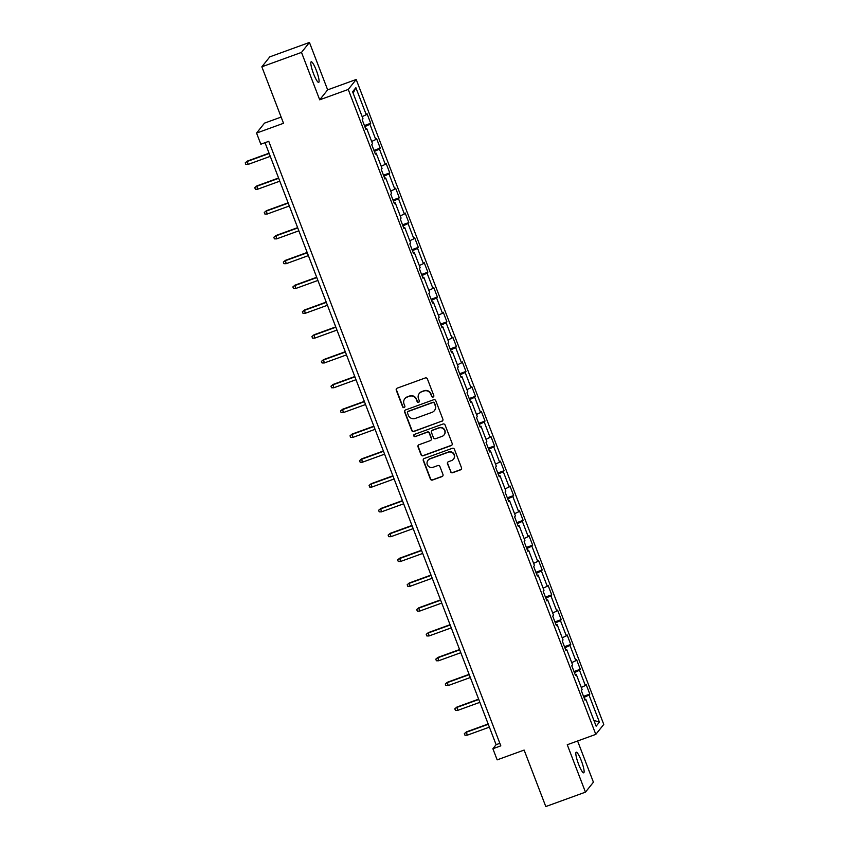 <?xml version="1.0" encoding="UTF-8"?>
<svg xmlns="http://www.w3.org/2000/svg" width="849" height="849" viewBox="0 0 849 849"><rect width="100%" height="100%" fill="white"/><g stroke="black" fill="none" stroke-linecap="round" stroke-linejoin="round"><path stroke-width="1.27" d="M433.117 397.045A1.178 1.157 -141.4 0 0 433.786 395.549L427.418 378.962A1.677 1.645 -141.4 0 0 425.264 377.964L397.236 388.142A1.677 1.645 -141.4 0 0 396.281 390.264L402.649 406.862A1.178 1.157 -141.4 0 0 404.665 407.202A1.178 1.157 -141.4 0 0 404.835 406.066L404.007 403.922A5.381 5.274 -141.4 0 1 407.074 397.12L409.409 396.271A5.381 5.274 -141.4 0 1 416.307 399.454L417.135 401.598A1.178 1.157 -141.4 0 0 419.141 401.938A1.178 1.157 -141.4 0 0 419.31 400.813L418.483 398.659A5.381 5.274 -141.4 0 1 421.55 391.856L423.884 391.007A5.381 5.274 -141.4 0 1 430.783 394.201L431.61 396.345A1.178 1.157 -141.4 0 0 433.117 397.045M419.268 393.49L419.48 393.225A5.381 5.274 -141.4 0 1 421.762 391.591L424.097 390.742A5.381 5.274 -141.4 0 1 431.005 393.925L431.823 396.069A1.178 1.157 -141.4 0 0 433.712 396.536M396.642 388.524A1.677 1.645 -141.4 0 0 396.494 389.999L402.872 406.586A1.178 1.157 -141.4 0 0 404.761 407.053M404.782 398.754L405.005 398.489A5.381 5.274 -141.4 0 1 407.287 396.844L409.621 395.995A5.381 5.274 -141.4 0 1 416.519 399.189L417.347 401.333A1.178 1.157 -141.4 0 0 419.236 401.8M581.353 760.789A10.963 1.889 70 0 0 576.227 752.203A10.963 1.889 70 0 0 578.594 764.238A10.963 1.889 70 0 0 583.709 772.823A10.963 1.889 70 0 0 581.353 760.789M316.316 70.361A10.963 1.889 70 0 0 311.201 61.786A10.963 1.889 70 0 0 313.568 73.81A10.963 1.889 70 0 0 318.683 82.395A10.963 1.889 70 0 0 316.316 70.361M450.522 471.715A1.677 1.645 -141.4 0 0 452.676 472.713L460.54 469.858A1.677 1.645 -141.4 0 0 461.495 467.735L454.427 449.312A1.677 1.645 -141.4 0 0 452.273 448.314L424.245 458.492A1.677 1.645 -141.4 0 0 423.29 460.614L430.358 479.038A1.677 1.645 -141.4 0 0 432.512 480.035L442.011 476.586A1.677 1.645 -141.4 0 0 442.966 474.464L439.941 466.579A1.677 1.645 -141.4 0 0 437.787 465.581L433.075 467.29A4.5 4.404 -141.4 0 1 427.96 460.307A4.5 4.404 -141.4 0 1 429.87 458.938L448.325 452.23A4.5 4.404 -141.4 0 1 453.44 459.224A4.5 4.404 -141.4 0 1 451.53 460.593L448.452 461.707A1.677 1.645 -141.4 0 0 447.497 463.83L450.734 471.45A1.677 1.645 -141.4 0 0 452.888 472.447L460.752 469.593A1.677 1.645 -141.4 0 0 461.357 469.21M301.501 52.405L319.702 99.811L327.65 89.856L309.45 42.45L301.501 52.405L261.842 66.806L283.524 123.285L256.557 133.07L260.834 144.213L268.762 141.327L500.814 745.846L492.887 748.733L497.164 759.866L524.13 750.07L545.801 806.55L585.46 792.149L593.419 782.194L577.596 740.986M319.702 99.811L348.249 89.453L595.807 734.374L567.259 744.743L585.46 792.149M441.894 421.295A1.677 1.645 -141.4 0 0 442.86 419.173L435.781 400.739A1.677 1.645 -141.4 0 0 433.627 399.752L405.599 409.929A1.677 1.645 -141.4 0 0 404.644 412.052L411.723 430.475A1.677 1.645 -141.4 0 0 413.877 431.472L442.117 421.03A1.677 1.645 -141.4 0 0 442.711 420.648M445.099 425.031L452.177 443.454A1.677 1.645 -141.4 0 1 451.222 445.576L423.195 455.754A1.677 1.645 -141.4 0 1 421.04 454.756L418.016 446.871A1.677 1.645 -141.4 0 1 418.971 444.749L430.337 440.62A1.677 1.645 -141.4 0 0 431.292 438.487L429.286 433.266A1.677 1.645 -141.4 0 0 427.132 432.268L415.299 436.566A1.178 1.157 -141.4 0 1 413.951 434.73A1.178 1.157 -141.4 0 1 414.461 434.38L442.945 424.033A1.677 1.645 -141.4 0 1 445.099 425.031M261.842 66.806L269.802 56.851L309.45 42.45M348.249 89.453L356.198 79.488L603.766 724.42L595.807 734.374M583.528 696.36L589.811 694.079L586.15 684.527L585.364 685.514L579.496 670.243L580.281 669.256L576.62 659.715L575.834 660.692L569.976 645.42L570.761 644.444L567.1 634.893L566.315 635.88L560.446 620.608L561.231 619.621L557.57 610.081L556.785 611.057L550.916 595.786L551.701 594.809L548.04 585.258L547.255 586.245L541.397 570.974L542.182 569.987L538.521 560.446L537.735 561.422L531.867 546.151L532.652 545.175L528.991 535.623L528.205 536.61L522.347 521.339L523.122 520.352L519.461 510.811L518.675 511.788L512.817 496.516L513.603 495.54L509.941 485.989L509.156 486.976L503.287 471.704L504.073 470.717L500.411 461.177L499.626 462.153L493.768 446.882L494.543 445.905L490.881 436.354L490.096 437.341L484.238 422.07L485.023 421.083L481.362 411.542L480.576 412.518L474.708 397.247L475.493 396.271L471.832 386.719L471.046 387.706L465.188 372.435L465.974 371.448L462.302 361.907L461.516 362.884L455.658 347.612L456.444 346.636L452.782 337.085L451.997 338.072L446.128 322.8L446.914 321.813L443.252 312.273L442.467 313.249L436.609 297.978L437.394 297.001L433.722 287.45L432.937 288.437L427.079 273.166L427.864 272.179L424.203 262.638L423.418 263.625L417.549 248.343L418.334 247.367L414.673 237.816L413.887 238.802L408.029 223.531L408.815 222.544L405.143 213.003L404.357 213.99L398.499 198.708L399.285 197.732L395.623 188.181L394.838 189.168L388.969 173.896L389.755 172.909L386.093 163.369L385.308 164.356L379.45 149.084L380.235 148.097L376.563 138.557L375.778 139.533L369.92 124.262L370.705 123.275L367.044 113.734L366.259 114.721L355.869 87.67L352.611 91.766L362.99 118.807L362.205 119.794L365.866 129.335L366.651 128.358L365.579 128.592M589.811 694.079L589.026 695.055L599.405 722.096L596.136 726.192L585.757 699.151L584.972 700.128L581.31 690.587L582.096 689.6L576.238 674.329L575.452 675.316L571.78 665.765L572.566 664.788L566.707 649.517L565.922 650.493L562.261 640.953L563.046 639.966L557.177 624.694L556.392 625.681L552.731 616.13L553.516 615.154L547.658 599.882L546.873 600.859L543.201 591.318L543.986 590.331L538.128 575.06L537.343 576.046L533.681 566.495L534.467 565.519L528.598 550.248L527.813 551.224L524.151 541.683L524.937 540.696L519.079 525.425L518.293 526.412L514.621 516.861L515.407 515.884L509.549 500.613L508.763 501.589L505.102 492.049L505.887 491.062L500.019 475.79L499.233 476.777L495.572 467.226L496.357 466.25L490.499 450.978L489.714 451.955L486.042 442.414L486.827 441.427L480.969 426.156L480.184 427.143L476.522 417.591L477.308 416.615L471.439 401.344L470.654 402.32L466.992 392.779L467.778 391.792L461.92 376.521L461.134 377.508L457.462 367.967L458.248 366.98L452.39 351.709L451.604 352.685L447.943 343.145L448.728 342.158L442.86 326.886L442.074 327.873L438.413 318.333L439.198 317.346L433.34 302.074L432.555 303.051L428.883 293.51L429.668 292.523L423.81 277.252L423.025 278.239L419.364 268.698L420.149 267.711L414.28 252.44L413.495 253.427L409.834 243.875L410.619 242.899L404.761 227.617L403.975 228.604L400.303 219.063L401.089 218.076L395.231 202.805L394.445 203.792L390.784 194.241L391.569 193.264L385.701 177.982L384.915 178.969L381.254 169.429L382.039 168.442L376.181 153.17L375.396 154.157L371.724 144.606L372.509 143.63L366.651 128.358M581.268 687.435L585.364 685.514M574.412 672.62L579.496 670.243M576.238 674.329L575.166 674.573M571.738 662.613L575.834 660.692M564.893 647.808L569.976 645.42M566.707 649.517L565.636 649.75M562.208 637.801L566.315 635.88M555.363 622.986L560.446 620.608M557.177 624.694L556.106 624.938M552.688 612.989L556.785 611.057M545.833 598.174L550.916 595.786M547.658 599.882L546.586 600.116M543.158 588.166L547.255 586.245M536.313 573.362L541.397 570.974M538.128 575.06L537.056 575.304M533.628 563.354L537.735 561.422M526.783 548.539L531.867 546.151M528.598 550.248L527.526 550.481M524.109 538.531L528.205 536.61M517.253 523.727L522.347 521.339M519.079 525.425L518.007 525.669M514.579 513.719L518.675 511.788M507.734 498.904L512.817 496.516M509.549 500.613L508.477 500.846M505.049 488.897L509.156 486.976M498.204 474.092L503.287 471.704M500.019 475.79L498.947 476.034M495.529 464.085L499.626 462.153M488.674 449.27L493.768 446.882M490.499 450.978L489.427 451.212M485.999 439.262L490.096 437.341M479.154 424.458L484.238 422.07M480.969 426.156L479.897 426.4M476.469 414.45L480.576 412.518M469.624 399.635L474.708 397.247M471.439 401.344L470.367 401.577M466.95 389.627L471.046 387.706M460.094 374.823L465.188 372.435M461.92 376.521L460.848 376.765M457.42 364.815L461.516 362.884M450.575 350L455.658 347.612M452.39 351.709L451.318 351.942M447.89 339.993L451.997 338.072M441.045 325.188L446.128 322.8M442.86 326.886L441.788 327.13M438.371 315.181L442.467 313.249M431.515 300.366L436.609 297.978M433.34 302.074L432.268 302.308M428.841 290.358L432.937 288.437M421.995 275.554L427.079 273.166M423.81 277.252L422.738 277.496M419.31 265.546L423.418 263.625M412.465 250.731L417.549 248.343M414.28 252.44L413.219 252.684M409.791 240.723L413.887 238.802M402.935 225.919L408.029 223.531M404.761 227.617L403.689 227.861M400.261 215.911L404.357 213.99M393.416 201.096L398.499 198.708M395.231 202.805L394.159 203.049M390.731 191.089L394.838 189.168M383.886 176.284L388.969 173.896M385.701 177.982L384.639 178.226M381.212 166.277L385.308 164.356M374.367 151.462L379.45 149.084M376.181 153.17L375.109 153.414M371.682 141.454L375.778 139.533M364.837 126.65L369.92 124.262M362.152 116.642L366.259 114.721M353.163 93.22L355.869 87.67M281.146 117.077L264.517 123.116L256.557 133.07M327.65 89.856L356.198 79.488M265.026 142.685L496.113 744.69L492.887 748.733M593.918 720.408L599.405 722.096M583.942 697.443L589.026 695.055M585.757 699.151L584.685 699.385M499.849 743.331L496.113 744.69M364.423 125.567L370.705 123.275M373.942 150.379L380.235 148.097M383.472 175.202L389.755 172.909M393.002 200.014L399.285 197.732M402.522 224.826L408.815 222.544M412.052 249.648L418.334 247.367M421.582 274.46L427.864 272.179M431.101 299.283L437.394 297.001M440.631 324.095L446.914 321.813M450.161 348.918L456.444 346.636M459.68 373.73L465.974 371.448M469.21 398.552L475.493 396.271M478.74 423.364L485.023 421.083M488.26 448.187L494.543 445.905M497.79 472.999L504.073 470.717M507.309 497.822L513.603 495.54M516.839 522.634L523.122 520.352M526.369 547.456L532.652 545.175M535.889 572.268L542.182 569.987M545.419 597.091L551.701 594.809M554.949 621.903L561.231 619.621M564.468 646.726L570.761 644.444M573.998 671.538L580.281 669.256M405.005 410.311A1.677 1.645 -141.4 0 0 404.856 411.786L411.935 430.21A1.677 1.645 -141.4 0 0 414.089 431.207L442.117 421.03M434.264 403.254A1.178 1.157 -141.4 0 0 432.757 402.553L408.157 411.489A1.178 1.157 -141.4 0 0 407.488 412.975L408.348 415.246A5.381 5.274 -141.4 0 0 415.257 418.43L432.067 412.327A5.381 5.274 -141.4 0 0 435.134 405.514L434.476 402.988A1.178 1.157 -141.4 0 0 432.969 402.288L432.757 402.553M407.658 411.85L407.87 411.574A1.178 1.157 -141.4 0 1 408.369 411.224L432.969 402.288M434.359 410.683L434.571 410.417A5.381 5.274 -141.4 0 0 435.346 405.249L435.134 405.514M434.476 402.988L435.346 405.249M418.366 445.131A1.677 1.645 -141.4 0 0 418.228 446.606L421.253 454.491A1.677 1.645 -141.4 0 0 423.407 455.488L451.435 445.311A1.677 1.645 -141.4 0 0 452.029 444.929M431.048 440.111L431.26 439.835A1.677 1.645 -141.4 0 0 431.504 438.222L429.498 432.99A1.677 1.645 -141.4 0 0 427.344 431.992L415.299 436.566M414.079 434.603A1.178 1.157 -141.4 0 0 415.511 436.29M442.127 436.333A4.5 4.404 -141.4 0 0 444.112 429.594A4.5 4.404 -141.4 0 0 438.922 427.981L432.417 430.347A1.677 1.645 -141.4 0 0 431.462 432.47L433.468 437.702A1.677 1.645 -141.4 0 0 435.633 438.7L442.127 436.333M444.038 434.964L444.25 434.699A4.5 4.404 -141.4 0 0 439.135 427.716L438.922 427.981M431.706 430.857L431.918 430.581A1.677 1.645 -141.4 0 1 432.64 430.072L439.135 427.716M447.848 462.089A1.677 1.645 -141.4 0 0 447.71 463.565L450.734 471.45M453.44 459.224L453.653 458.948A4.5 4.404 -141.4 0 0 448.537 451.965L448.325 452.23M427.96 460.307L428.172 460.031A4.5 4.404 -141.4 0 1 430.082 458.662L448.537 451.965M423.64 458.874A1.677 1.645 -141.4 0 0 423.502 460.349L430.57 478.772A1.677 1.645 -141.4 0 0 432.735 479.77L442.223 476.321A1.677 1.645 -141.4 0 0 442.828 475.939M248.067 164.419L245.839 164.419L245.234 162.838L247.356 161.077L248.067 164.419L270.269 156.354M245.234 162.838L246.963 161.554L269.175 153.489M247.356 161.077L269.059 153.191M257.587 189.242L255.369 189.242L254.764 187.65L256.876 185.889L257.587 189.242L279.799 181.177M254.764 187.65L256.494 186.377L278.695 178.311M256.876 185.889L278.578 178.003M267.117 214.054L264.899 214.054L264.283 212.473L266.406 210.711L267.117 214.054L289.329 205.989M264.283 212.473L266.013 211.189L288.225 203.123M266.406 210.711L288.108 202.826M276.647 238.866L274.418 238.877L273.813 237.285L275.936 235.523L276.647 238.866L298.848 230.811M273.813 237.285L275.543 236.011L297.755 227.946M275.936 235.523L297.638 227.638M286.166 263.689L283.948 263.689L283.343 262.108L285.455 260.335L286.166 263.689L308.378 255.623M283.343 262.108L285.073 260.823L307.274 252.758M285.455 260.335L307.158 252.461M295.696 288.501L293.478 288.511L292.863 286.92L294.985 285.158L295.696 288.501L317.908 280.446M292.863 286.92L294.592 285.646L316.804 277.581M294.985 285.158L316.688 277.273M305.226 313.323L302.997 313.323L302.393 311.732L304.515 309.97L305.226 313.323L327.427 305.258M302.393 311.732L304.122 310.458L326.334 302.393M304.515 309.97L326.218 302.095M314.746 338.135L312.528 338.146L311.923 336.554L314.034 334.793L314.746 338.135L336.957 330.081M311.923 336.554L313.652 335.281L335.854 327.215M314.034 334.793L335.737 326.907M324.276 362.958L322.058 362.958L321.442 361.366L323.565 359.605L324.276 362.958L346.488 354.893M321.442 361.366L323.172 360.093L345.384 352.027M323.565 359.605L345.267 351.73M333.806 387.77L331.577 387.781L330.972 386.189L333.095 384.427L333.806 387.77L356.007 379.705M330.972 386.189L332.702 384.915L354.914 376.85M333.095 384.427L354.797 376.542M343.325 412.593L341.107 412.593L340.502 411.001L342.614 409.239L343.325 412.593L365.537 404.527M340.502 411.001L342.232 409.727L364.433 401.662M342.614 409.239L364.317 401.365M352.855 437.405L350.637 437.415L350.021 435.824L352.144 434.062L352.855 437.405L375.056 429.339M350.021 435.824L351.751 434.55L373.963 426.485M352.144 434.062L373.847 426.177M362.385 462.227L360.156 462.227L359.552 460.636L361.663 458.874L362.385 462.227L384.586 454.162M359.552 460.636L361.281 459.362L383.493 451.297M361.663 458.874L383.377 450.999M371.904 487.039L369.686 487.05L369.082 485.458L371.193 483.697L371.904 487.039L394.116 478.974M369.082 485.458L370.811 484.174L393.013 476.119M371.193 483.697L392.896 475.811M381.434 511.862L379.216 511.862L378.601 510.27L380.723 508.509L381.434 511.862L403.636 503.797M378.601 510.27L380.331 508.997L402.543 500.931M380.723 508.509L402.426 500.634M390.964 536.674L388.736 536.685L388.131 535.093L390.243 533.331L390.964 536.674L413.166 528.609M388.131 535.093L389.861 533.809L412.073 525.754M390.243 533.331L411.956 525.446M400.484 561.497L398.266 561.497L397.65 559.905L399.773 558.143L400.484 561.497L422.696 553.431M397.65 559.905L399.391 558.631L421.592 550.566M399.773 558.143L421.475 550.269M410.014 586.309L407.796 586.319L407.18 584.728L409.303 582.966L410.014 586.309L432.215 578.243M407.18 584.728L408.91 583.443L431.122 575.389M409.303 582.966L431.005 575.081M419.544 611.131L417.315 611.131L416.71 609.54L418.822 607.778L419.544 611.131L441.745 603.066M416.71 609.54L418.44 608.266L440.652 600.201M418.822 607.778L440.535 599.903M429.063 635.943L426.845 635.954L426.23 634.362L428.352 632.601L429.063 635.943L451.275 627.878M426.23 634.362L427.97 633.078L450.172 625.013M428.352 632.601L450.055 624.715M438.593 660.766L436.375 660.766L435.76 659.174L437.882 657.413L438.593 660.766L460.795 652.701M435.76 659.174L437.49 657.901L459.702 649.835M437.882 657.413L459.585 649.538M448.123 685.578L445.895 685.589L445.29 683.997L447.402 682.235L448.123 685.578L470.325 677.513M445.29 683.997L447.02 682.713L469.221 674.647M447.402 682.235L469.115 674.35M457.643 710.401L455.425 710.401L454.809 708.809L456.932 707.047L457.643 710.401L479.855 702.335M454.809 708.809L456.55 707.535L478.751 699.47M456.932 707.047L478.634 699.162M467.173 735.213L464.955 735.223L464.339 733.632L466.462 731.87L467.173 735.213L489.374 727.147M464.339 733.632L466.069 732.347L488.281 724.282M466.462 731.87L488.164 723.985"/></g></svg>
